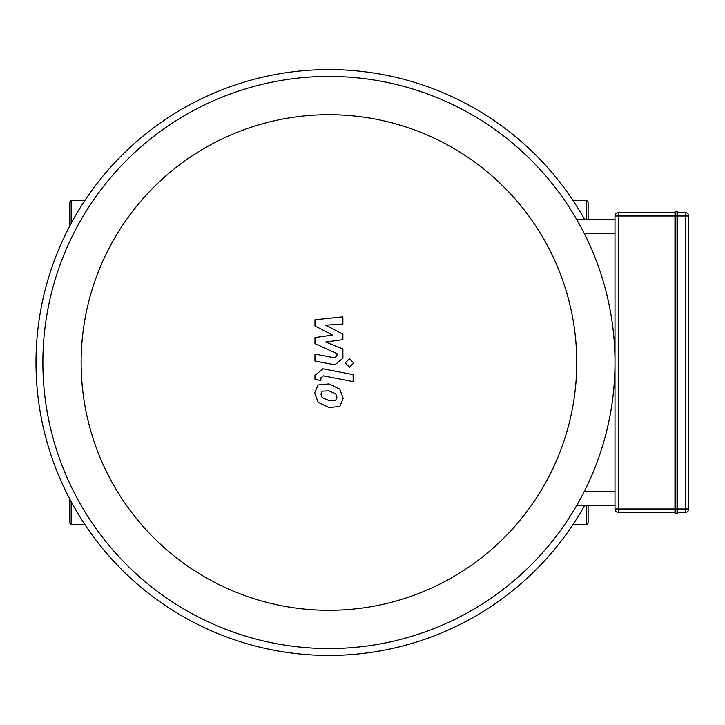 <?xml version="1.0" encoding="UTF-8"?>
<svg xmlns="http://www.w3.org/2000/svg" width="725" height="725" viewBox="0 0 725 725"><rect width="100%" height="100%" fill="white"/><g stroke="black" fill="none" stroke-linecap="round" stroke-linejoin="round"><path stroke-width="1.09" d="M573.031 200.517L586.733 200.517L588.111 201.894L588.111 219.467M588.111 505.533L588.111 523.106L586.733 524.483L586.733 505.533M84.843 200.517L71.141 200.517L69.763 201.894L69.763 225.937M69.763 499.063L69.763 523.106L69.763 499.063M674.966 211.89A0.689 0.689 0 0 1 675.655 211.202L677.032 211.202L677.032 513.798A0.689 0.689 0 0 0 677.721 513.11L677.721 211.89A0.689 0.689 0 0 0 677.032 211.202A0.689 0.689 0 0 1 677.721 211.89L677.721 216.023L675.655 216.023L675.655 211.202A0.689 0.689 0 0 0 674.966 211.89L674.966 513.11A0.689 0.689 0 0 0 675.655 513.798L677.032 513.798A0.689 0.689 0 0 0 677.721 513.11L677.721 512.421L685.306 512.421A3.444 3.444 0 0 0 688.75 508.977L688.75 216.023A3.444 3.444 0 0 0 685.306 212.579L677.721 212.579M677.721 216.023L685.306 216.023L685.306 508.977L677.721 508.977L677.721 512.421M674.966 212.579L618.443 212.579A3.444 3.444 0 0 0 614.999 216.023L614.999 508.977A3.444 3.444 0 0 0 618.443 512.421L674.966 512.421M675.655 513.798L675.655 508.977L614.999 508.977L614.999 505.533L576.674 505.533M614.999 219.467L576.674 219.467L614.999 219.467L614.999 216.023L618.443 216.023L618.443 212.579M314.976 325.86L332.503 335.104L314.976 337.542L314.976 343.623L337.007 353.646L337.007 355.812L334.497 357.797L314.958 354.045L314.958 361.014L334.959 364.847L342.916 358.222L342.898 348.988L325.643 342.019L342.898 339.644L342.898 334.198L325.643 325.172L342.898 324.021L342.898 316.834L314.976 319.77L314.976 325.86M335.711 400.282L336.944 397.255L335.711 393.802L328.96 390.884L322.154 391.165L320.921 394.137L322.154 397.644L328.96 400.572L335.711 400.282M339.789 389.18L328.96 383.915L318.085 384.966L314.659 392.923L318.085 402.266L328.96 407.541L339.789 406.48L343.215 398.469L339.789 389.18M353.129 374.662L322.96 368.798L314.976 375.396L314.976 379.356L320.876 380.498L320.876 377.825L323.386 375.849L353.129 381.622L353.129 374.662M345.272 362.971L349.495 367.194L353.728 362.971L349.495 358.748L345.272 362.971M328.933 610.305A247.805 247.805 0 0 1 114.332 238.597A247.805 247.805 0 0 1 543.542 238.597A247.805 247.805 0 0 1 328.933 610.305M328.933 648.558A286.058 286.058 0 0 0 576.674 219.467A286.058 286.058 0 0 0 81.2 219.467A286.058 286.058 0 0 0 328.933 648.558M584.595 505.533A292.954 292.954 0 0 1 40.21 412.072A292.954 292.954 0 0 1 584.595 219.467M586.733 200.517L586.733 219.467M71.141 200.517L71.141 223.354M71.141 501.646L71.141 524.483L69.763 523.106M618.443 512.421L618.443 216.023L675.655 216.023L675.655 508.977L677.721 508.977M677.032 513.798A0.689 0.689 0 0 0 677.721 513.11M677.721 211.89A0.689 0.689 0 0 0 677.032 211.202M685.306 212.579L685.306 216.023L688.75 216.023M688.75 508.977L685.306 508.977L685.306 512.421M614.999 491.74L584.132 491.74M584.132 233.26L614.999 233.26M573.031 524.483L586.733 524.483M71.141 524.483L84.843 524.483"/></g></svg>

